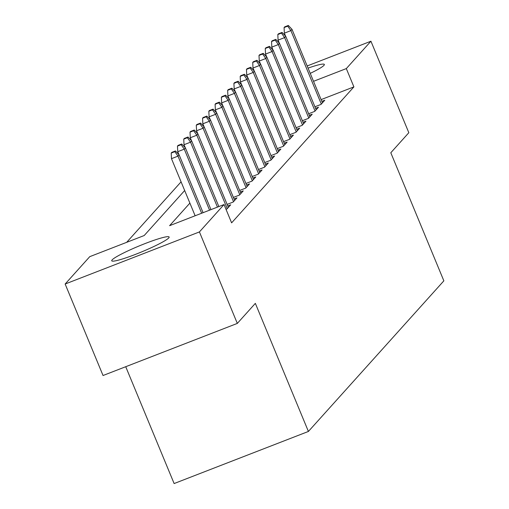 <?xml version="1.0" encoding="UTF-8"?>
<svg xmlns="http://www.w3.org/2000/svg" width="509" height="509" viewBox="0 0 509 509"><rect width="100%" height="100%" fill="white"/><g stroke="black" fill="none" stroke-linecap="round" stroke-linejoin="round"><path stroke-width="0.76" d="M308.066 68.111A31.062 3.226 157.5 0 1 324.341 64.446A31.062 3.226 157.5 0 1 323.953 65.356A31.062 3.226 157.5 0 1 310.242 73.372M168.74 237.926A31.062 3.226 157.5 0 1 138.594 253.145A31.062 3.226 157.5 0 1 111.738 260.799A31.062 3.226 157.5 0 1 112.126 259.889A31.062 3.226 157.5 0 1 142.272 244.676A31.062 3.226 157.5 0 1 169.134 237.022A31.062 3.226 157.5 0 1 168.74 237.926M125.729 366.709L174.123 483.55L308.403 431.454L443.854 280.841L390.804 152.757L408.829 132.709L370.934 41.223L346.317 68.588L313.531 81.313M308.403 431.454L255.346 303.364L237.315 323.412L103.041 375.515L65.146 284.022L89.756 256.657L144.193 235.533L184.672 190.525M181.077 181.847L126.677 242.329M314.918 106.775L321.007 104.415L324.767 100.235L321.841 101.367M308.651 113.749L314.734 111.388L318.494 107.208L315.567 108.341M302.378 120.722L308.46 118.362L312.227 114.181L309.3 115.314M296.104 127.695L302.193 125.335L305.954 121.148L303.027 122.287M289.837 134.669L295.92 132.308L299.68 128.122L296.753 129.261M283.564 141.642L289.646 139.281L293.413 135.095L290.486 136.234M277.297 148.615L283.379 146.255L287.14 142.068L284.213 143.207M271.023 155.589L277.106 153.228L280.866 149.042L277.939 150.18M264.75 162.562L270.833 160.201L274.599 156.015L271.672 157.147M258.483 169.529L264.565 167.168L268.326 162.988L265.399 164.121M252.209 176.502L258.292 174.142L262.059 169.961L259.132 171.094M245.936 183.475L252.025 181.115L255.785 176.935L252.858 178.067M239.669 190.449L245.752 188.088L249.512 183.908L246.585 185.041M233.396 197.422L239.478 195.062L243.245 190.875L240.318 192.014M227.129 204.395L233.211 202.035L236.971 197.848L234.045 198.987M226.028 209.358L226.938 209.008L230.698 204.822L227.771 205.96M189.889 203.116L169.599 225.678L224.036 204.554L231.614 222.853L353.901 86.886L321.109 99.611M237.315 323.412L199.42 231.926L65.146 284.022M307.175 65.96L370.934 41.223M353.901 86.886L346.317 68.588M224.036 204.554L199.42 231.926M174.835 151.657L175.465 150.957L171.832 152.363L171.209 153.063L174.835 151.657L178.004 156.129L179.136 154.876L203.085 212.686M201.659 213.239L178.004 156.129L171.476 158.662L195.132 215.771M171.209 153.063L171.476 158.662M179.136 154.876L175.465 150.957M181.109 144.683L181.732 143.983L178.105 145.396L177.476 146.089L181.109 144.683L184.277 149.156L185.403 147.903L210.974 209.625M209.555 210.172L184.277 149.156L177.743 151.688L179.009 154.736M177.476 146.089L177.743 151.688M185.403 147.903L181.732 143.983M187.376 137.71L188.006 137.01L184.373 138.423L183.749 139.116L187.376 137.71L190.551 142.183L191.677 140.929L218.864 206.565M217.445 207.112L190.551 142.183L184.016 144.715L185.276 147.763M183.749 139.116L184.016 144.715M191.677 140.929L188.006 137.01M193.649 130.737L194.273 130.037L190.646 131.449L190.016 132.143L193.649 130.737L196.818 135.209L197.95 133.956L228.376 207.411M227.243 208.665L196.818 135.209L190.29 137.742L191.549 140.789M190.016 132.143L190.29 137.742M197.95 133.956L194.273 130.037M199.922 123.763L200.546 123.07L196.919 124.476L196.289 125.169L199.922 123.763L203.091 128.236L204.217 126.983L234.643 200.438M233.516 201.691L203.091 128.236L196.557 130.775L197.823 133.816M196.289 125.169L196.557 130.775M204.217 126.983L200.546 123.07M206.19 116.79L206.819 116.097L203.186 117.503L202.563 118.203L206.19 116.79L209.364 121.263L210.491 120.009L240.916 193.465M239.79 194.718L209.364 121.263L202.83 123.802L204.09 126.843M202.563 118.203L202.83 123.802M210.491 120.009L206.819 116.097M212.463 109.817L213.086 109.123L209.46 110.529L208.83 111.229L212.463 109.817L215.631 114.29L216.764 113.036L247.189 186.491M246.057 187.745L215.631 114.29L209.104 116.828L210.363 119.876M208.83 111.229L209.104 116.828M216.764 113.036L213.086 109.123M218.73 102.843L219.36 102.15L215.733 103.556L215.103 104.256L218.73 102.843L221.905 107.323L223.031 106.063L253.457 179.518M252.33 180.771L221.905 107.323L215.371 109.855L216.63 112.903M215.103 104.256L215.371 109.855M223.031 106.063L219.36 102.15M225.003 95.877L225.633 95.177L222 96.583L221.377 97.283L225.003 95.877L228.172 100.349L229.304 99.09L259.73 172.545M258.604 173.804L228.172 100.349L221.644 102.882L222.904 105.929M221.377 97.283L221.644 102.882M229.304 99.09L225.633 95.177M231.277 88.903L231.9 88.203L228.274 89.609L227.644 90.309L231.277 88.903L234.445 93.376L235.578 92.116L266.003 165.571M264.871 166.831L234.445 93.376L227.911 95.908L229.177 98.956M227.644 90.309L227.911 95.908M235.578 92.116L231.9 88.203M237.544 81.93L238.174 81.23L234.541 82.643L233.917 83.336L237.544 81.93L240.719 86.403L241.845 85.149L272.27 158.604M271.144 159.858L240.719 86.403L234.185 88.935L235.444 91.983M233.917 83.336L234.185 88.935M241.845 85.149L238.174 81.23M243.817 74.957L244.441 74.257L240.814 75.669L240.191 76.363L243.817 74.957L246.986 79.429L248.118 78.176L278.544 151.631M277.411 152.885L246.986 79.429L240.458 81.962L241.718 85.009M240.191 76.363L240.458 81.962M248.118 78.176L244.441 74.257M250.091 67.983L250.714 67.283L247.088 68.696L246.458 69.389L250.091 67.983L253.259 72.456L254.385 71.203L284.811 144.658M283.685 145.911L253.259 72.456L246.725 74.988L247.991 78.036M246.458 69.389L246.725 74.988M254.385 71.203L250.714 67.283M256.358 61.01L256.988 60.31L253.355 61.723L252.731 62.416L256.358 61.01L259.533 65.483L260.659 64.229L291.084 137.684M289.958 138.938L259.533 65.483L252.998 68.015L254.258 71.063M252.731 62.416L252.998 68.015M260.659 64.229L256.988 60.31M262.631 54.037L263.255 53.343L259.628 54.749L258.998 55.443L262.631 54.037L265.8 58.51L266.932 57.256L297.358 130.711M296.225 131.965L265.8 58.51L259.272 61.048L260.532 64.089M258.998 55.443L259.272 61.048M266.932 57.256L263.255 53.343M268.898 47.063L269.528 46.37L265.902 47.776L265.272 48.476L268.898 47.063L272.073 51.536L273.199 50.283L303.625 123.738M302.499 124.991L272.073 51.536L265.539 54.075L266.805 57.116M265.272 48.476L265.539 54.075M273.199 50.283L269.528 46.37M275.172 40.09L275.802 39.397L272.169 40.803L271.545 41.503L275.172 40.09L278.347 44.563L279.473 43.31L309.898 116.765M308.772 118.018L278.347 44.563L271.812 47.102L273.072 50.149M271.545 41.503L271.812 47.102M279.473 43.31L275.802 39.397M281.445 33.117L282.069 32.423L278.442 33.829L277.812 34.529L281.445 33.117L284.614 37.596L285.746 36.336L316.172 109.791M315.039 111.045L284.614 37.596L278.079 40.128L279.346 43.176M277.812 34.529L278.079 40.128M285.746 36.336L282.069 32.423M287.712 26.15L288.342 25.45L284.709 26.856L284.086 27.556L287.712 26.15L290.887 30.623L292.013 29.363L322.439 102.818M321.313 104.078L290.887 30.623L284.353 33.155L285.613 36.203M284.086 27.556L284.353 33.155M292.013 29.363L288.342 25.45"/></g></svg>
